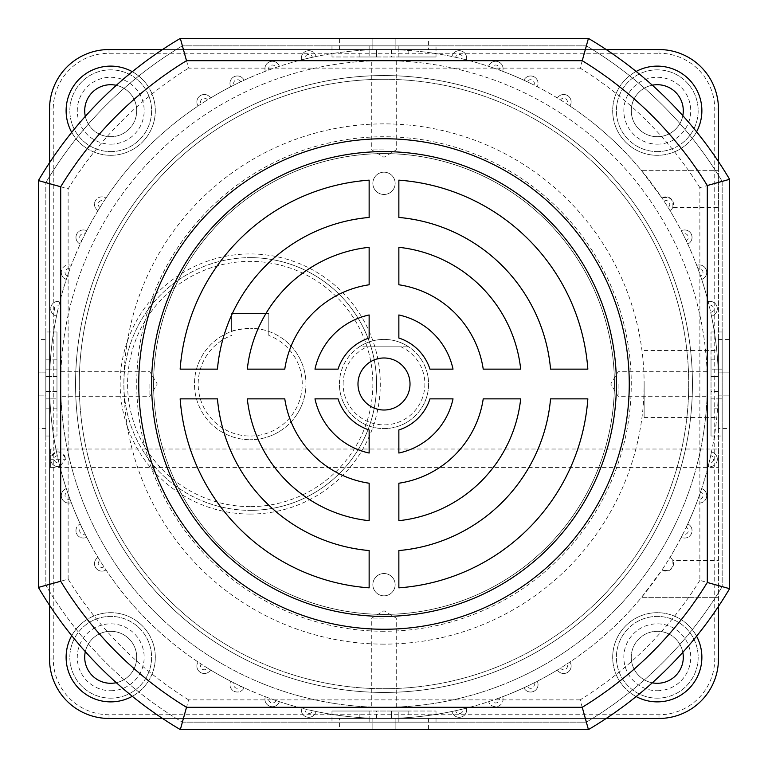 <?xml version="1.0" encoding="UTF-8"?>
<svg xmlns="http://www.w3.org/2000/svg" width="768" height="768" viewBox="0 0 768 768"><rect width="100%" height="100%" fill="white"/><g stroke="black" fill="none" stroke-linecap="round" stroke-linejoin="round"><path stroke-width="0.58" stroke-dasharray="3.84 2.88" d="M79.277 384A304.723 304.723 0 0 1 384 79.277A304.723 304.723 0 0 1 688.723 384A304.723 304.723 0 0 1 384 688.723A304.723 304.723 0 0 1 79.277 384M692.438 384A308.438 308.438 0 0 0 384 75.562A308.438 308.438 0 0 0 75.562 384A308.438 308.438 0 0 1 384 75.562A308.438 308.438 0 0 1 692.438 384A308.438 308.438 0 0 1 384 692.438A308.438 308.438 0 0 1 75.562 384A308.438 308.438 0 0 0 384 692.438A308.438 308.438 0 0 0 692.438 384A308.438 308.438 0 0 0 384 75.562A308.438 308.438 0 0 0 75.562 384A308.438 308.438 0 0 0 384 692.438A308.438 308.438 0 0 0 692.438 384M657.283 683.29A26.016 26.016 0 0 1 631.267 657.283A26.016 26.016 0 0 1 657.283 631.267A26.016 26.016 0 0 1 683.29 657.283A26.016 26.016 0 0 1 657.283 683.29A26.016 26.016 0 0 1 631.267 657.283A26.016 26.016 0 0 1 682.819 652.339A26.016 26.016 0 0 0 631.267 657.283A26.016 26.016 0 0 1 657.283 631.267A26.016 26.016 0 0 1 683.29 657.283A26.016 26.016 0 0 1 657.283 683.29A26.016 26.016 0 0 1 631.267 657.283A26.016 26.016 0 0 0 652.301 682.81M136.733 657.283A26.016 26.016 0 0 1 110.717 683.29A26.016 26.016 0 0 1 84.71 657.283A26.016 26.016 0 0 1 110.717 631.267A26.016 26.016 0 0 1 136.733 657.283A26.016 26.016 0 0 0 85.325 651.658A26.016 26.016 0 0 1 136.733 657.283A26.016 26.016 0 0 1 110.717 683.29A26.016 26.016 0 0 1 84.71 657.283A26.016 26.016 0 0 1 110.717 631.267A26.016 26.016 0 0 1 116.304 682.685A26.016 26.016 0 0 0 136.733 657.283M85.325 116.342A26.016 26.016 0 0 0 136.733 110.717A26.016 26.016 0 0 1 110.717 136.733A26.016 26.016 0 0 1 84.71 110.717A26.016 26.016 0 0 1 110.717 84.71A26.016 26.016 0 0 1 136.733 110.717A26.016 26.016 0 0 0 116.304 85.315A26.016 26.016 0 0 1 110.717 136.733A26.016 26.016 0 0 1 84.71 110.717A26.016 26.016 0 0 1 110.717 84.71A26.016 26.016 0 0 1 136.733 110.717A26.016 26.016 0 0 1 110.717 136.733A26.016 26.016 0 0 1 84.71 110.717M683.29 110.717A26.016 26.016 0 0 1 657.283 136.733A26.016 26.016 0 0 1 631.267 110.717A26.016 26.016 0 0 0 682.819 115.661A26.016 26.016 0 0 1 631.267 110.717A26.016 26.016 0 0 1 657.283 84.71A26.016 26.016 0 0 1 683.29 110.717A26.016 26.016 0 0 1 657.283 136.733A26.016 26.016 0 0 1 652.301 85.19A26.016 26.016 0 0 0 631.267 110.717A26.016 26.016 0 0 1 657.283 84.71A26.016 26.016 0 0 1 683.29 110.717M132.298 696.307A44.592 44.592 0 0 0 110.717 612.691A44.592 44.592 0 0 0 66.125 657.283A44.592 44.592 0 0 0 110.717 701.875A44.592 44.592 0 0 0 121.891 614.112A44.592 44.592 0 0 0 71.722 635.645M696.576 636.202A44.592 44.592 0 0 0 612.691 657.283A44.592 44.592 0 0 0 657.283 701.875A44.592 44.592 0 0 0 701.875 657.283A44.592 44.592 0 0 0 657.283 612.691A44.592 44.592 0 0 0 636.144 696.547M636.144 71.453A44.592 44.592 0 0 0 657.283 155.309A44.592 44.592 0 0 0 701.875 110.717A44.592 44.592 0 0 0 657.283 66.125A44.592 44.592 0 0 0 646.416 153.965A44.592 44.592 0 0 0 696.576 131.798M71.722 132.355A44.592 44.592 0 0 0 155.309 110.717A44.592 44.592 0 0 0 110.717 66.125A44.592 44.592 0 0 0 66.125 110.717A44.592 44.592 0 0 0 110.717 155.309A44.592 44.592 0 0 0 132.298 71.693M372.854 584.669A11.146 11.146 0 0 0 384 595.824A11.146 11.146 0 0 0 395.146 584.669A11.146 11.146 0 0 0 384 573.523A11.146 11.146 0 0 0 372.854 584.669A11.146 11.146 0 0 0 384 595.824A11.146 11.146 0 0 0 395.146 584.669A11.146 11.146 0 0 0 384 573.523A11.146 11.146 0 0 0 372.854 584.669M372.854 183.331A11.146 11.146 0 0 0 384 194.477A11.146 11.146 0 0 0 395.146 183.331A11.146 11.146 0 0 0 384 172.176A11.146 11.146 0 0 0 372.854 183.331A11.146 11.146 0 0 0 384 194.477A11.146 11.146 0 0 0 395.146 183.331A11.146 11.146 0 0 0 384 172.176A11.146 11.146 0 0 0 372.854 183.331M153.6 384A230.4 230.4 0 0 0 384 614.4A230.4 230.4 0 0 0 614.4 384A230.4 230.4 0 0 0 384 153.6A230.4 230.4 0 0 0 153.6 384A230.4 230.4 0 0 0 384 614.4A230.4 230.4 0 0 0 614.4 384A230.4 230.4 0 0 0 384 153.6A230.4 230.4 0 0 0 153.6 384M343.123 384A40.877 40.877 0 0 1 366.97 346.838L359.347 346.838A44.592 44.592 0 0 0 384 428.592A44.592 44.592 0 0 0 408.653 346.838L401.03 346.838A40.877 40.877 0 0 1 384 424.877A40.877 40.877 0 0 1 343.123 384M672.787 207.485C673.613 199.286 670.022 196.147 662.006 198.077L641.29 170.323L718.454 170.323L718.454 207.485L672.787 207.485A7.43 7.43 0 0 1 669.994 210.614L668.054 207.446A3.715 3.715 0 0 0 667.853 201.034A3.715 3.715 0 0 0 664.061 201.178L662.006 198.077A7.43 7.43 0 0 1 673.507 204.298A7.43 7.43 0 0 1 669.994 210.614A334.454 334.454 0 0 1 681.274 230.746A7.43 7.43 0 0 1 691.286 234.125A7.43 7.43 0 0 1 687.782 244.099L686.218 240.739A3.715 3.715 0 0 0 688.32 237.389A3.715 3.715 0 0 0 682.954 234.058L681.274 230.746A7.43 7.43 0 0 1 692.035 237.389A7.43 7.43 0 0 1 687.782 244.099A334.454 334.454 0 0 1 696.71 265.382A7.43 7.43 0 0 1 706.272 269.875A7.43 7.43 0 0 1 701.674 279.389L700.493 275.866A3.715 3.715 0 0 0 702.989 272.362A3.715 3.715 0 0 0 698.006 268.858L696.71 265.382A7.43 7.43 0 0 1 706.704 272.362A7.43 7.43 0 0 1 701.674 279.389A334.454 334.454 0 0 1 708.125 301.546A7.43 7.43 0 0 1 717.12 307.094A7.43 7.43 0 0 1 711.475 316.022L710.698 312.394A334.454 334.454 0 0 0 709.027 305.146L708.125 301.546A7.43 7.43 0 0 1 717.312 308.765A7.43 7.43 0 0 1 711.475 316.022A334.454 334.454 0 0 1 718.454 384L718.454 417.446L718.454 384A334.454 334.454 0 0 0 384 49.546A334.454 334.454 0 0 0 55.93 449.03L57.302 455.606A3.715 3.715 0 0 0 54.403 459.235A3.715 3.715 0 0 0 58.973 462.854L59.875 466.454A7.43 7.43 0 0 1 50.688 459.235A7.43 7.43 0 0 1 56.525 451.978C61.411 451.469 64.397 453.581 65.501 458.323L65.549 459.235L65.501 458.323C60.576 449.856 55.661 449.856 50.746 458.323L50.688 459.235L65.549 459.235L59.875 466.454L60.173 467.616A334.454 334.454 0 0 0 66.326 488.611L67.507 492.134A3.715 3.715 0 0 0 65.011 495.638A3.715 3.715 0 0 0 69.994 499.142A334.454 334.454 0 0 1 67.507 492.134M718.454 449.03L718.454 458.323L718.454 449.03L50.678 449.03L50.678 467.616L718.454 467.616L718.454 458.323L718.454 467.616M50.678 467.616L50.678 449.03M644.131 384L644.131 417.446L644.131 384M384 149.885L371.741 149.885L384 149.885M384 60.701C368.179 60.95 368.179 60.95 384 60.701C368.179 60.95 368.179 60.95 384 60.701C399.821 60.95 399.821 60.95 384 60.701C399.821 60.95 399.821 60.95 384 60.701M149.885 384L149.885 396.259L149.885 384M60.701 384C60.95 399.821 60.95 399.821 60.701 384C60.95 399.821 60.95 399.821 60.701 384A323.299 323.299 0 0 1 384 60.701A323.299 323.299 0 0 1 707.299 384C707.05 399.821 707.05 399.821 707.299 384C707.05 399.821 707.05 399.821 707.299 384C707.05 368.179 707.05 368.179 707.299 384C707.05 368.179 707.05 368.179 707.299 384A323.299 323.299 0 0 0 384 60.701A323.299 323.299 0 0 0 60.701 384C60.95 368.179 60.95 368.179 60.701 384C60.95 368.179 60.95 368.179 60.701 384A323.299 323.299 0 0 0 384 707.299A323.299 323.299 0 0 0 707.299 384A323.299 323.299 0 0 1 384 707.299A323.299 323.299 0 0 1 60.701 384A323.299 323.299 0 0 0 384 707.299A323.299 323.299 0 0 0 707.299 384M384 618.115L371.741 618.115L384 618.115M384 707.299C368.179 707.05 368.179 707.05 384 707.299C368.179 707.05 368.179 707.05 384 707.299C399.821 707.05 399.821 707.05 384 707.299C399.821 707.05 399.821 707.05 384 707.299M618.115 384L618.115 396.259L618.115 384M718.454 161.587L718.454 170.323L641.29 170.323A334.454 334.454 0 0 0 569.923 105.994A7.43 7.43 0 0 0 567.696 95.654A7.43 7.43 0 0 0 557.386 98.006A7.43 7.43 0 0 1 571.133 101.923A7.43 7.43 0 0 1 569.923 105.994L566.822 103.939A3.715 3.715 0 0 0 564.73 98.352A3.715 3.715 0 0 0 560.554 99.946L557.386 98.006A334.454 334.454 0 0 0 537.254 86.726A7.43 7.43 0 0 0 533.875 76.714A7.43 7.43 0 0 0 523.901 80.218A7.43 7.43 0 0 1 538.042 83.395A7.43 7.43 0 0 1 537.254 86.726L533.942 85.046A3.715 3.715 0 0 0 531.437 79.776A3.715 3.715 0 0 0 527.261 81.782L523.901 80.218A334.454 334.454 0 0 0 502.618 71.29A7.43 7.43 0 0 0 498.125 61.728A7.43 7.43 0 0 0 488.611 66.326A7.43 7.43 0 0 1 503.078 68.736A7.43 7.43 0 0 1 502.618 71.29L499.142 69.994A3.715 3.715 0 0 0 496.262 65.069A3.715 3.715 0 0 0 492.134 67.507L488.611 66.326A334.454 334.454 0 0 0 466.454 59.875A7.43 7.43 0 0 0 460.906 50.88A7.43 7.43 0 0 0 451.978 56.525A7.43 7.43 0 0 1 466.666 58.118A7.43 7.43 0 0 1 466.454 59.875L462.854 58.973A3.715 3.715 0 0 0 459.648 54.422A3.715 3.715 0 0 0 455.606 57.302L451.978 56.525A334.454 334.454 0 0 0 316.022 56.525A7.43 7.43 0 0 0 301.334 58.118A7.43 7.43 0 0 1 316.022 56.525L312.394 57.302A3.715 3.715 0 0 0 305.05 58.118A3.715 3.715 0 0 0 305.146 58.973L301.546 59.875A334.454 334.454 0 0 0 279.389 66.326A7.43 7.43 0 0 0 264.922 68.736A7.43 7.43 0 0 1 279.389 66.326L275.866 67.507A3.715 3.715 0 0 0 268.646 68.736A3.715 3.715 0 0 0 268.858 69.994L265.382 71.29A334.454 334.454 0 0 0 244.099 80.218A7.43 7.43 0 0 0 229.958 83.395A7.43 7.43 0 0 1 244.099 80.218L240.739 81.782A3.715 3.715 0 0 0 233.674 83.395A3.715 3.715 0 0 0 234.058 85.046L230.746 86.726A334.454 334.454 0 0 0 210.614 98.006A7.43 7.43 0 0 0 196.867 101.923A7.43 7.43 0 0 1 210.614 98.006L207.446 99.946A3.715 3.715 0 0 0 200.582 101.923A3.715 3.715 0 0 0 201.178 103.939A334.454 334.454 0 0 1 207.446 99.946M710.698 455.606L711.475 451.978A7.43 7.43 0 0 1 717.312 459.235A7.43 7.43 0 0 1 708.125 466.454L709.027 462.854A3.715 3.715 0 0 0 713.597 459.235A3.715 3.715 0 0 0 710.698 455.606A334.454 334.454 0 0 1 709.027 462.854M700.493 492.134L701.674 488.611A7.43 7.43 0 0 1 706.704 495.638A7.43 7.43 0 0 1 696.71 502.618L698.006 499.142A3.715 3.715 0 0 0 702.989 495.638A3.715 3.715 0 0 0 700.493 492.134A334.454 334.454 0 0 1 698.006 499.142M686.218 527.261L687.782 523.901A7.43 7.43 0 0 1 692.035 530.611A7.43 7.43 0 0 1 681.274 537.254L682.954 533.942A3.715 3.715 0 0 0 688.32 530.611A3.715 3.715 0 0 0 686.218 527.261A334.454 334.454 0 0 1 682.954 533.942M69.994 499.142L71.29 502.618A7.43 7.43 0 0 1 61.296 495.638A7.43 7.43 0 0 1 66.326 488.611A7.43 7.43 0 0 0 61.296 495.638A7.43 7.43 0 0 0 71.29 502.618A334.454 334.454 0 0 0 80.218 523.901L81.782 527.261A3.715 3.715 0 0 0 79.68 530.611A3.715 3.715 0 0 0 85.046 533.942L86.726 537.254A7.43 7.43 0 0 1 75.965 530.611A7.43 7.43 0 0 1 80.218 523.901A7.43 7.43 0 0 0 75.965 530.611A7.43 7.43 0 0 0 86.726 537.254A334.454 334.454 0 0 0 98.006 557.386L99.946 560.554A3.715 3.715 0 0 0 100.147 566.966A3.715 3.715 0 0 0 103.939 566.822L105.994 569.923A7.43 7.43 0 0 1 94.493 563.702A7.43 7.43 0 0 1 98.006 557.386A7.43 7.43 0 0 0 98.39 570.24A7.43 7.43 0 0 0 105.994 569.923A334.454 334.454 0 0 0 198.077 662.006L201.178 664.061A3.715 3.715 0 0 0 203.27 669.648A3.715 3.715 0 0 0 207.446 668.054L210.614 669.994A7.43 7.43 0 0 1 196.867 666.077A7.43 7.43 0 0 1 198.077 662.006A7.43 7.43 0 0 0 202.262 673.219A7.43 7.43 0 0 0 210.614 669.994A334.454 334.454 0 0 0 230.746 681.274L234.058 682.954A3.715 3.715 0 0 0 236.563 688.224A3.715 3.715 0 0 0 240.739 686.218L244.099 687.782A7.43 7.43 0 0 1 229.958 684.605A7.43 7.43 0 0 1 230.746 681.274A7.43 7.43 0 0 0 235.757 691.853A7.43 7.43 0 0 0 244.099 687.782A334.454 334.454 0 0 0 265.382 696.71L268.858 698.006A3.715 3.715 0 0 0 271.738 702.931A3.715 3.715 0 0 0 275.866 700.493L279.389 701.674A7.43 7.43 0 0 1 264.922 699.264A7.43 7.43 0 0 1 265.382 696.71A7.43 7.43 0 0 0 271.142 706.598A7.43 7.43 0 0 0 279.389 701.674A334.454 334.454 0 0 0 301.546 708.125L305.146 709.027A3.715 3.715 0 0 0 308.352 713.578A3.715 3.715 0 0 0 312.394 710.698L316.022 711.475A7.43 7.43 0 0 1 301.334 709.882A7.43 7.43 0 0 1 301.546 708.125A7.43 7.43 0 0 0 307.968 717.264A7.43 7.43 0 0 0 316.022 711.475A334.454 334.454 0 0 0 451.978 711.475L455.606 710.698A3.715 3.715 0 0 0 462.95 709.882A3.715 3.715 0 0 0 462.854 709.027L466.454 708.125A7.43 7.43 0 0 1 460.032 717.264A7.43 7.43 0 0 1 451.978 711.475A7.43 7.43 0 0 0 460.906 717.12A7.43 7.43 0 0 0 466.454 708.125A334.454 334.454 0 0 0 488.611 701.674L492.134 700.493A3.715 3.715 0 0 0 499.354 699.264A3.715 3.715 0 0 0 499.142 698.006L502.618 696.71A7.43 7.43 0 0 1 496.858 706.598A7.43 7.43 0 0 1 488.611 701.674A7.43 7.43 0 0 0 498.125 706.272A7.43 7.43 0 0 0 502.618 696.71A334.454 334.454 0 0 0 523.901 687.782L527.261 686.218A3.715 3.715 0 0 0 534.326 684.605A3.715 3.715 0 0 0 533.942 682.954L537.254 681.274A7.43 7.43 0 0 1 532.243 691.853A7.43 7.43 0 0 1 523.901 687.782A7.43 7.43 0 0 0 533.875 691.286A7.43 7.43 0 0 0 537.254 681.274A334.454 334.454 0 0 0 557.386 669.994A7.43 7.43 0 0 0 567.696 672.346A7.43 7.43 0 0 0 569.923 662.006A7.43 7.43 0 0 1 565.738 673.219A7.43 7.43 0 0 1 557.386 669.994L560.554 668.054A3.715 3.715 0 0 0 567.418 666.077A3.715 3.715 0 0 0 566.822 664.061A334.454 334.454 0 0 1 560.554 668.054M201.178 103.939L198.077 105.994A7.43 7.43 0 0 1 196.867 101.923A7.43 7.43 0 0 0 198.077 105.994A334.454 334.454 0 0 0 105.994 198.077A7.43 7.43 0 0 0 94.493 204.298A7.43 7.43 0 0 1 105.994 198.077L103.939 201.178A3.715 3.715 0 0 0 98.208 204.298A3.715 3.715 0 0 0 99.946 207.446L98.006 210.614A334.454 334.454 0 0 0 86.726 230.746A7.43 7.43 0 0 0 75.965 237.389A7.43 7.43 0 0 1 86.726 230.746L85.046 234.058A3.715 3.715 0 0 0 79.68 237.389A3.715 3.715 0 0 0 81.782 240.739L80.218 244.099A334.454 334.454 0 0 0 71.29 265.382A7.43 7.43 0 0 0 61.296 272.362A7.43 7.43 0 0 1 71.29 265.382L69.994 268.858A3.715 3.715 0 0 0 65.011 272.362A3.715 3.715 0 0 0 67.507 275.866L66.326 279.389A334.454 334.454 0 0 0 59.875 301.546A7.43 7.43 0 0 0 50.688 308.765A7.43 7.43 0 0 1 59.875 301.546L58.973 305.146A3.715 3.715 0 0 0 54.403 308.765A3.715 3.715 0 0 0 57.302 312.394A334.454 334.454 0 0 1 58.973 305.146M698.006 268.858A334.454 334.454 0 0 1 700.493 275.866M682.954 234.058A334.454 334.454 0 0 1 686.218 240.739M664.061 201.178A334.454 334.454 0 0 1 668.054 207.446M560.554 99.946A334.454 334.454 0 0 1 566.822 103.939M527.261 81.782A334.454 334.454 0 0 1 533.942 85.046M492.134 67.507A334.454 334.454 0 0 1 499.142 69.994M455.606 57.302A334.454 334.454 0 0 1 462.854 58.973M305.146 58.973A334.454 334.454 0 0 1 312.394 57.302M268.858 69.994A334.454 334.454 0 0 1 275.866 67.507M234.058 85.046A334.454 334.454 0 0 1 240.739 81.782M99.946 207.446A334.454 334.454 0 0 1 103.939 201.178M81.782 240.739A334.454 334.454 0 0 1 85.046 234.058M67.507 275.866A334.454 334.454 0 0 1 69.994 268.858M57.302 312.394L56.525 316.022A334.454 334.454 0 0 0 49.546 384L49.546 162.72M229.958 83.395A7.43 7.43 0 0 0 230.746 86.726A7.43 7.43 0 0 1 229.958 83.395A7.43 7.43 0 0 0 230.746 86.726M264.922 68.736A7.43 7.43 0 0 0 265.382 71.29A7.43 7.43 0 0 1 264.922 68.736A7.43 7.43 0 0 0 265.382 71.29M301.334 58.118A7.43 7.43 0 0 0 301.546 59.875A7.43 7.43 0 0 1 301.334 58.118A7.43 7.43 0 0 0 301.546 59.875M50.688 308.765A7.43 7.43 0 0 0 56.525 316.022A7.43 7.43 0 0 1 50.688 308.765A7.43 7.43 0 0 0 56.525 316.022M61.296 272.362A7.43 7.43 0 0 0 66.326 279.389A7.43 7.43 0 0 1 61.296 272.362A7.43 7.43 0 0 0 66.326 279.389M75.965 237.389A7.43 7.43 0 0 0 80.218 244.099A7.43 7.43 0 0 1 75.965 237.389A7.43 7.43 0 0 0 80.218 244.099M94.493 204.298A7.43 7.43 0 0 0 98.006 210.614A7.43 7.43 0 0 1 94.493 204.298A7.43 7.43 0 0 0 98.006 210.614M339.408 384A44.592 44.592 0 0 1 384 339.408A44.592 44.592 0 0 1 428.592 384A44.592 44.592 0 0 1 384 428.592A44.592 44.592 0 0 1 339.408 384M359.347 346.838A44.592 44.592 0 0 1 408.653 346.838L359.347 346.838M49.546 605.28L49.546 384A334.454 334.454 0 0 0 384 718.454A334.454 334.454 0 0 0 718.454 384L718.454 658.992A59.462 59.462 0 0 1 658.992 718.454L109.008 718.454A59.462 59.462 0 0 1 49.546 658.992L49.546 109.008A59.462 59.462 0 0 1 109.008 49.546L658.992 49.546A59.462 59.462 0 0 1 718.454 109.008A59.462 59.462 0 0 0 658.992 49.546A59.462 59.462 0 0 1 718.454 109.008A59.462 59.462 0 0 0 658.992 49.546L109.008 49.546L658.992 49.546L658.992 53.261A55.738 55.738 0 0 1 714.739 109.008L714.739 658.992A55.738 55.738 0 0 1 658.992 714.739L109.008 714.739A55.738 55.738 0 0 1 53.261 658.992L53.261 109.008A55.738 55.738 0 0 1 109.008 53.261L658.992 53.261M606.221 718.454L162.528 718.454M566.822 664.061L569.923 662.006A334.454 334.454 0 0 0 641.29 597.677L718.454 597.677L641.29 597.677L662.006 569.923A7.43 7.43 0 0 0 672.346 567.696A7.43 7.43 0 0 0 669.994 557.386A334.454 334.454 0 0 1 662.006 569.923C670.022 571.853 673.613 568.714 672.787 560.515L718.454 560.515M162.528 49.546L606.221 49.546M366.97 346.838L401.03 346.838M718.454 207.485L718.454 384A334.454 334.454 0 0 1 711.475 451.978A7.43 7.43 0 0 1 717.12 460.906A7.43 7.43 0 0 1 708.125 466.454A334.454 334.454 0 0 1 701.674 488.611A7.43 7.43 0 0 1 706.272 498.125A7.43 7.43 0 0 1 696.71 502.618A334.454 334.454 0 0 1 687.782 523.901A7.43 7.43 0 0 1 691.286 533.875A7.43 7.43 0 0 1 681.274 537.254A334.454 334.454 0 0 1 669.994 557.386A7.43 7.43 0 0 1 672.787 560.515M533.942 682.954A334.454 334.454 0 0 1 527.261 686.218M499.142 698.006A334.454 334.454 0 0 1 492.134 700.493M462.854 709.027A334.454 334.454 0 0 1 455.606 710.698M312.394 710.698A334.454 334.454 0 0 1 305.146 709.027M275.866 700.493A334.454 334.454 0 0 1 268.858 698.006M240.739 686.218A334.454 334.454 0 0 1 234.058 682.954M207.446 668.054A334.454 334.454 0 0 1 201.178 664.061M103.939 566.822A334.454 334.454 0 0 1 99.946 560.554M85.046 533.942A334.454 334.454 0 0 1 81.782 527.261M58.973 462.854A334.454 334.454 0 0 1 57.302 455.606M408.154 56.976L391.43 56.976L391.43 49.546L408.154 49.546L359.846 49.546L391.43 49.546L391.43 56.976L408.154 56.976L408.154 49.546M711.024 408.154L711.024 391.43L718.454 391.43L718.454 408.154L718.454 359.846L718.454 391.43L711.024 391.43L711.024 408.154L718.454 408.154M359.846 711.024L376.57 711.024L376.57 718.454L359.846 718.454L408.154 718.454L376.57 718.454L376.57 711.024L359.846 711.024L359.846 718.454M428.592 38.4L372.854 38.4L428.592 38.4L428.592 49.546L339.408 49.546L428.592 49.546M729.6 428.592L729.6 372.854L729.6 428.592L718.454 428.592L718.454 339.408L718.454 428.592M339.408 729.6L395.146 729.6L339.408 729.6L339.408 718.454L428.592 718.454L339.408 718.454M436.022 56.976L398.861 56.976L436.022 56.976L436.022 45.83L369.139 45.83L436.022 45.83M711.024 436.022L711.024 398.861L711.024 436.022L722.17 436.022L722.17 369.139L722.17 436.022M331.978 711.024L369.139 711.024L331.978 711.024L331.978 722.17L398.861 722.17L331.978 722.17M45.83 359.846L45.83 376.57L45.83 359.846L56.976 359.846L56.976 376.57L56.976 359.846M56.976 331.978L56.976 369.139L56.976 331.978L45.83 331.978L45.83 398.861L45.83 331.978M38.4 339.408L38.4 395.146L38.4 339.408L45.83 339.408L45.83 372.854L45.83 339.408M384 357.984A26.016 26.016 0 0 0 357.984 384A26.016 26.016 0 0 0 384 410.016A26.016 26.016 0 0 0 410.016 384A26.016 26.016 0 0 0 384 357.984M384 631.258A247.258 247.258 0 0 1 136.742 384A247.258 247.258 0 0 1 384 136.742A247.258 247.258 0 0 1 631.258 384A247.258 247.258 0 0 1 384 631.258M384 644.131A260.131 260.131 0 0 1 123.869 384A260.131 260.131 0 0 1 384 123.869A260.131 260.131 0 0 1 644.131 384A260.131 260.131 0 0 1 384 644.131M586.387 45.83L182.371 45.83L586.387 45.83A393.907 393.907 0 0 1 722.17 181.363L722.17 586.637L722.17 181.363A393.907 393.907 0 0 0 586.387 45.83A393.907 393.907 0 0 1 722.17 181.363M369.139 45.83L331.978 45.83L369.139 45.83L369.139 56.976L331.978 56.976L398.861 56.976L369.139 56.976L369.139 45.83M722.17 369.139L722.17 331.978L722.17 369.139L711.024 369.139L711.024 331.978L711.024 398.861L711.024 369.139L722.17 369.139M182.371 722.17L586.387 722.17L182.371 722.17A393.907 393.907 0 0 1 45.83 585.379L45.83 182.621L45.83 585.379A393.907 393.907 0 0 0 182.371 722.17A393.907 393.907 0 0 1 45.83 585.379M398.861 722.17L436.022 722.17L398.861 722.17L398.861 711.024L436.022 711.024L369.139 711.024L398.861 711.024L398.861 722.17M45.83 398.861L45.83 436.022L45.83 398.861L56.976 398.861L56.976 436.022L56.976 369.139L56.976 398.861L45.83 398.861M180.326 729.6A401.338 401.338 0 0 1 38.4 587.414L38.4 180.586A401.338 401.338 0 0 1 180.326 38.4L588.422 38.4A401.338 401.338 0 0 1 729.6 179.318L729.6 588.682A401.338 401.338 0 0 1 588.422 729.6L180.326 729.6M38.4 395.146L38.4 428.592L38.4 395.146L45.83 395.146L45.83 428.592L45.83 372.854L45.83 395.146L38.4 395.146M372.854 38.4L339.408 38.4L372.854 38.4L372.854 49.546L372.854 38.4M729.6 372.854L729.6 339.408L729.6 372.854L718.454 372.854L729.6 372.854M395.146 729.6L428.592 729.6L395.146 729.6L395.146 718.454L395.146 729.6M722.17 586.637A393.907 393.907 0 0 1 586.387 722.17A393.907 393.907 0 0 0 722.17 586.637A393.907 393.907 0 0 1 586.387 722.17M45.83 182.621A393.907 393.907 0 0 1 182.371 45.83A393.907 393.907 0 0 0 45.83 182.621A393.907 393.907 0 0 1 182.371 45.83M520.694 369.139A137.501 137.501 0 0 0 398.861 247.306L398.861 284.774A100.339 100.339 0 0 1 483.226 369.139L520.694 369.139M587.846 369.139A204.384 204.384 0 0 0 398.861 180.154L398.861 217.44A167.222 167.222 0 0 1 550.56 369.139L587.846 369.139M369.139 247.306A137.501 137.501 0 0 0 247.306 369.139L284.774 369.139A100.339 100.339 0 0 1 369.139 284.774L369.139 247.306M338.035 369.139A48.307 48.307 0 0 1 369.139 338.035L369.139 314.976A70.608 70.608 0 0 0 314.976 369.139L338.035 369.139M369.139 180.154A204.384 204.384 0 0 0 180.154 369.139L217.44 369.139A167.222 167.222 0 0 1 369.139 217.44L369.139 180.154M453.024 369.139A70.608 70.608 0 0 0 398.861 314.976L398.861 338.035A48.307 48.307 0 0 1 429.965 369.139L453.024 369.139M398.861 587.846A204.384 204.384 0 0 0 587.846 398.861L550.56 398.861A167.222 167.222 0 0 1 398.861 550.56L398.861 587.846M369.139 429.965A48.307 48.307 0 0 1 338.035 398.861L314.976 398.861A70.608 70.608 0 0 0 369.139 453.024L369.139 429.965M483.226 398.861A100.339 100.339 0 0 1 398.861 483.226L398.861 520.694A137.501 137.501 0 0 0 520.694 398.861L483.226 398.861M369.139 483.226A100.339 100.339 0 0 1 284.774 398.861L247.306 398.861A137.501 137.501 0 0 0 369.139 520.694L369.139 483.226M398.861 453.024A70.608 70.608 0 0 0 453.024 398.861L429.965 398.861A48.307 48.307 0 0 1 398.861 429.965L398.861 453.024M180.154 398.861A204.384 204.384 0 0 0 369.139 587.846L369.139 550.56A167.222 167.222 0 0 1 217.44 398.861L180.154 398.861M45.83 391.43L45.83 408.154L45.83 391.43L56.976 391.43L56.976 376.57L56.976 408.154L56.976 391.43L45.83 391.43M715.123 183.322L699.869 187.642L699.869 580.358L715.546 584.794M699.869 580.358A371.616 371.616 0 0 1 580.138 699.869L584.698 716.093M582.269 60.595L580.138 68.131A371.616 371.616 0 0 1 699.869 187.642M580.138 699.869L188.611 699.869L184.051 716.093M186.48 60.595L188.611 68.131L580.138 68.131M188.611 699.869A371.616 371.616 0 0 1 68.131 579.149L60.413 581.328M60.595 186.72L68.131 188.851A371.616 371.616 0 0 1 188.611 68.131M391.43 711.024L408.154 711.024L376.57 711.024L391.43 711.024L391.43 718.454L391.43 711.024M711.024 376.57L711.024 359.846L711.024 391.43L711.024 376.57L718.454 376.57L711.024 376.57M376.57 56.976L359.846 56.976L376.57 56.976L376.57 49.546L376.57 56.976M268.8 335.405L268.8 313.392L231.638 313.392L231.638 331.45A55.738 55.738 0 0 0 250.224 439.738A55.738 55.738 0 0 1 194.477 384A55.738 55.738 0 0 1 250.224 328.262C238.925 329.299 232.733 330.355 231.638 331.45L231.638 313.392L268.8 313.392L268.8 331.45C267.696 330.355 261.504 329.29 250.224 328.262A55.738 55.738 0 0 1 305.962 384A55.738 55.738 0 0 1 250.224 439.738A55.738 55.738 0 0 0 268.8 331.45L268.8 335.405A52.022 52.022 0 0 1 291.782 415.296A52.022 52.022 0 0 1 208.656 415.296A52.022 52.022 0 0 1 231.638 335.405M110.717 144.163A33.446 33.446 0 0 0 144.163 110.717A33.446 33.446 0 0 0 110.717 77.27A33.446 33.446 0 0 0 77.27 110.717A33.446 33.446 0 0 0 110.717 144.163M110.717 690.73A33.446 33.446 0 0 0 144.163 657.283A33.446 33.446 0 0 0 110.717 623.837A33.446 33.446 0 0 0 77.27 657.283A33.446 33.446 0 0 0 110.717 690.73M657.283 690.73A33.446 33.446 0 0 0 690.73 657.283A33.446 33.446 0 0 0 657.283 623.837A33.446 33.446 0 0 0 623.837 657.283A33.446 33.446 0 0 0 657.283 690.73M657.283 144.163A33.446 33.446 0 0 0 690.73 110.717A33.446 33.446 0 0 0 657.283 77.27A33.446 33.446 0 0 0 623.837 110.717A33.446 33.446 0 0 0 657.283 144.163M250.224 257.654A126.346 126.346 0 0 1 376.57 384A126.346 126.346 0 0 1 250.224 510.346A126.346 126.346 0 0 0 376.57 384A126.346 126.346 0 0 0 250.224 257.654A126.346 126.346 0 0 0 123.869 384A126.346 126.346 0 0 0 250.224 510.346A126.346 126.346 0 0 1 123.869 384A126.346 126.346 0 0 1 250.224 257.654A126.346 126.346 0 0 0 123.869 384A126.346 126.346 0 0 0 250.224 510.346A126.346 126.346 0 0 0 376.57 384A126.346 126.346 0 0 0 250.224 257.654M384 692.438A308.438 308.438 0 0 0 692.438 384A308.438 308.438 0 0 0 384 75.562A308.438 308.438 0 0 0 75.562 384A308.438 308.438 0 0 0 384 692.438A308.438 308.438 0 0 0 692.438 384A308.438 308.438 0 0 0 384 75.562A308.438 308.438 0 0 0 75.562 384A308.438 308.438 0 0 0 384 692.438M657.283 698.16A40.877 40.877 0 0 0 698.16 657.283A40.877 40.877 0 0 0 657.283 616.406A40.877 40.877 0 0 0 616.406 657.283A40.877 40.877 0 0 0 657.283 698.16A40.877 40.877 0 0 0 698.16 657.283A40.877 40.877 0 0 0 657.283 616.406A40.877 40.877 0 0 0 616.406 657.283A40.877 40.877 0 0 0 657.283 698.16M657.283 151.594A40.877 40.877 0 0 0 698.16 110.717A40.877 40.877 0 0 0 657.283 69.84A40.877 40.877 0 0 0 616.406 110.717A40.877 40.877 0 0 0 657.283 151.594A40.877 40.877 0 0 0 698.16 110.717A40.877 40.877 0 0 0 657.283 69.84A40.877 40.877 0 0 0 616.406 110.717A40.877 40.877 0 0 0 657.283 151.594M110.717 151.594A40.877 40.877 0 0 0 151.594 110.717A40.877 40.877 0 0 0 110.717 69.84A40.877 40.877 0 0 0 69.84 110.717A40.877 40.877 0 0 0 110.717 151.594A40.877 40.877 0 0 0 151.594 110.717A40.877 40.877 0 0 0 110.717 69.84A40.877 40.877 0 0 0 69.84 110.717A40.877 40.877 0 0 0 110.717 151.594M110.717 698.16A40.877 40.877 0 0 0 151.594 657.283A40.877 40.877 0 0 0 110.717 616.406A40.877 40.877 0 0 0 69.84 657.283A40.877 40.877 0 0 0 110.717 698.16A40.877 40.877 0 0 0 151.594 657.283A40.877 40.877 0 0 0 110.717 616.406A40.877 40.877 0 0 0 69.84 657.283A40.877 40.877 0 0 0 110.717 698.16M384 79.277A304.723 304.723 0 0 1 688.723 384A304.723 304.723 0 0 1 384 688.723A304.723 304.723 0 0 1 79.277 384A304.723 304.723 0 0 1 384 79.277A304.723 304.723 0 0 1 688.723 384A304.723 304.723 0 0 1 384 688.723A304.723 304.723 0 0 1 79.277 384A304.723 304.723 0 0 1 384 79.277M109.008 53.261L109.008 49.546A59.462 59.462 0 0 0 49.546 109.008A59.462 59.462 0 0 1 109.008 49.546A59.462 59.462 0 0 0 49.546 109.008L49.546 658.992L49.546 109.008L53.261 109.008M53.261 658.992L49.546 658.992A59.462 59.462 0 0 0 109.008 718.454A59.462 59.462 0 0 1 49.546 658.992A59.462 59.462 0 0 0 109.008 718.454L658.992 718.454L109.008 718.454L109.008 714.739M658.992 714.739L658.992 718.454A59.462 59.462 0 0 0 718.454 658.992A59.462 59.462 0 0 1 658.992 718.454A59.462 59.462 0 0 0 718.454 658.992L718.454 109.008L714.739 109.008M84.71 657.283A26.016 26.016 0 0 0 110.717 683.29M710.698 312.394A3.715 3.715 0 0 0 713.597 308.765A3.715 3.715 0 0 0 709.027 305.146M198.077 105.994A7.43 7.43 0 0 1 196.867 101.923M316.022 711.475A7.43 7.43 0 0 1 301.334 709.882M279.389 701.674A7.43 7.43 0 0 1 264.922 699.264M244.099 687.782A7.43 7.43 0 0 1 229.958 684.605M210.614 669.994A7.43 7.43 0 0 1 196.867 666.077M105.994 569.923A7.43 7.43 0 0 1 94.493 563.702M86.726 537.254A7.43 7.43 0 0 1 75.965 530.611M71.29 502.618A7.43 7.43 0 0 1 61.296 495.638M59.875 466.454A7.43 7.43 0 0 1 50.688 459.235M466.454 708.125A7.43 7.43 0 0 1 466.666 709.882M502.618 696.71A7.43 7.43 0 0 1 503.078 699.264M537.254 681.274A7.43 7.43 0 0 1 538.042 684.605M569.923 662.006A7.43 7.43 0 0 1 571.133 666.077M687.782 523.901A7.43 7.43 0 0 1 692.035 530.611M701.674 488.611A7.43 7.43 0 0 1 706.704 495.638M711.475 451.978A7.43 7.43 0 0 1 717.312 459.235M708.125 301.546A7.43 7.43 0 0 1 717.312 308.765M696.71 265.382A7.43 7.43 0 0 1 706.704 272.362M681.274 230.746A7.43 7.43 0 0 1 692.035 237.389M662.006 198.077A7.43 7.43 0 0 1 673.507 204.298M557.386 98.006A7.43 7.43 0 0 1 571.133 101.923M523.901 80.218A7.43 7.43 0 0 1 538.042 83.395M488.611 66.326A7.43 7.43 0 0 1 503.078 68.736M451.978 56.525A7.43 7.43 0 0 1 466.666 58.118M395.146 49.546L395.146 38.4L395.146 49.546M718.454 395.146L729.6 395.146L718.454 395.146M372.854 718.454L372.854 729.6L372.854 718.454M398.861 56.976L398.861 45.83L398.861 56.976M711.024 398.861L722.17 398.861L711.024 398.861M369.139 711.024L369.139 722.17L369.139 711.024M56.976 376.57L45.83 376.57L56.976 376.57M56.976 369.139L45.83 369.139L56.976 369.139M45.83 372.854L38.4 372.854L45.83 372.854M68.131 579.149L68.131 188.851M250.224 514.061A130.061 130.061 0 0 0 380.285 384A130.061 130.061 0 0 0 250.224 253.939A130.061 130.061 0 0 0 120.154 384A130.061 130.061 0 0 0 250.224 514.061M250.224 506.63A122.63 122.63 0 0 1 127.584 384A122.63 122.63 0 0 1 250.224 261.37A122.63 122.63 0 0 1 372.854 384A122.63 122.63 0 0 1 250.224 506.63M714.739 658.992L718.454 658.992M644.131 417.446L718.454 417.446M396.259 60.931L396.259 149.885L384 157.248L371.741 149.885L371.741 60.931M60.931 371.741L149.885 371.741L157.248 384L149.885 396.259L60.931 396.259M396.259 707.069L396.259 618.115L384 610.752L371.741 618.115L371.741 707.069M707.069 371.741L618.115 371.741L610.752 384L618.115 396.259L707.069 396.259M644.131 350.554L718.454 350.554M45.83 428.592L38.4 428.592M56.976 436.022L45.83 436.022M56.976 408.154L45.83 408.154M436.022 711.024L436.022 722.17M711.024 331.978L722.17 331.978M331.978 56.976L331.978 45.83M428.592 718.454L428.592 729.6M718.454 339.408L729.6 339.408M339.408 49.546L339.408 38.4M408.154 711.024L408.154 718.454M711.024 359.846L718.454 359.846M359.846 56.976L359.846 49.546M231.638 313.392L231.638 331.45"/><path stroke-width="1.15" d="M652.301 682.81A26.016 26.016 0 0 0 682.819 652.339A26.016 26.016 0 0 1 657.283 683.29M84.71 657.283A26.016 26.016 0 0 1 85.325 651.658A26.016 26.016 0 0 0 116.304 682.685A26.016 26.016 0 0 1 110.717 683.29M84.71 110.717A26.016 26.016 0 0 1 116.304 85.315A26.016 26.016 0 0 0 85.325 116.342M682.819 115.661A26.016 26.016 0 0 0 652.301 85.19A26.016 26.016 0 0 1 682.819 115.661M71.722 635.645A44.592 44.592 0 0 0 132.298 696.307M636.144 696.547A44.592 44.592 0 0 0 696.576 636.202M696.576 131.798A44.592 44.592 0 0 0 636.144 71.453M132.298 71.693A44.592 44.592 0 0 0 71.722 132.355M162.528 718.454L109.008 718.454A59.462 59.462 0 0 1 49.546 658.992L49.546 605.28M718.454 658.992L718.454 606.413L718.454 658.992A59.462 59.462 0 0 1 658.992 718.454L606.221 718.454M606.221 49.546L658.992 49.546A59.462 59.462 0 0 1 718.454 109.008L718.454 161.587M49.546 162.72L49.546 109.008A59.462 59.462 0 0 1 109.008 49.546L162.528 49.546M384 357.984A26.016 26.016 0 0 0 357.984 384A26.016 26.016 0 0 0 384 410.016A26.016 26.016 0 0 0 410.016 384A26.016 26.016 0 0 0 384 357.984M384 138.739A245.261 245.261 0 0 0 138.739 384A245.261 245.261 0 0 0 384 629.261A245.261 245.261 0 0 0 629.261 384A245.261 245.261 0 0 0 384 138.739M384 151.613A232.387 232.387 0 0 0 151.613 384A232.387 232.387 0 0 0 384 616.387A232.387 232.387 0 0 0 616.387 384A232.387 232.387 0 0 0 384 151.613M582.24 60.701L186.509 60.701A379.046 379.046 0 0 0 60.701 186.749L60.701 581.251L38.4 587.414L38.4 180.586A401.338 401.338 0 0 1 180.326 38.4L588.422 38.4A401.338 401.338 0 0 1 729.6 179.318L729.6 588.682L707.299 582.48L707.299 185.52A379.046 379.046 0 0 0 582.24 60.701L588.422 38.4A401.338 401.338 0 0 1 729.6 179.318L707.299 185.52M582.24 707.299L588.422 729.6A401.338 401.338 0 0 0 729.6 588.682A401.338 401.338 0 0 1 588.422 729.6L180.326 729.6L186.509 707.299L582.24 707.299A379.046 379.046 0 0 0 707.299 582.48M520.694 369.139A137.501 137.501 0 0 0 398.861 247.306L398.861 284.774A100.339 100.339 0 0 1 483.226 369.139L520.694 369.139M587.846 369.139A204.384 204.384 0 0 0 398.861 180.154L398.861 217.44A167.222 167.222 0 0 1 550.56 369.139L587.846 369.139M369.139 247.306A137.501 137.501 0 0 0 247.306 369.139L284.774 369.139A100.339 100.339 0 0 1 369.139 284.774L369.139 247.306M338.035 369.139A48.307 48.307 0 0 1 369.139 338.035L369.139 314.976A70.608 70.608 0 0 0 314.976 369.139L338.035 369.139M369.139 180.154A204.384 204.384 0 0 0 180.154 369.139L217.44 369.139A167.222 167.222 0 0 1 369.139 217.44L369.139 180.154M453.024 369.139A70.608 70.608 0 0 0 398.861 314.976L398.861 338.035A48.307 48.307 0 0 1 429.965 369.139L453.024 369.139M398.861 587.846A204.384 204.384 0 0 0 587.846 398.861L550.56 398.861A167.222 167.222 0 0 1 398.861 550.56L398.861 587.846M369.139 429.965A48.307 48.307 0 0 1 338.035 398.861L314.976 398.861A70.608 70.608 0 0 0 369.139 453.024L369.139 429.965M483.226 398.861A100.339 100.339 0 0 1 398.861 483.226L398.861 520.694A137.501 137.501 0 0 0 520.694 398.861L483.226 398.861M369.139 483.226A100.339 100.339 0 0 1 284.774 398.861L247.306 398.861A137.501 137.501 0 0 0 369.139 520.694L369.139 483.226M398.861 453.024A70.608 70.608 0 0 0 453.024 398.861L429.965 398.861A48.307 48.307 0 0 1 398.861 429.965L398.861 453.024M180.154 398.861A204.384 204.384 0 0 0 369.139 587.846L369.139 550.56A167.222 167.222 0 0 1 217.44 398.861L180.154 398.861M186.509 60.701L180.326 38.4A401.338 401.338 0 0 0 38.4 180.586L60.701 186.749M180.326 729.6A401.338 401.338 0 0 1 38.4 587.414A401.338 401.338 0 0 0 180.326 729.6M715.546 584.794L722.17 586.637M722.17 181.363L715.123 183.322M584.698 716.093L586.387 722.17M586.387 45.83L582.269 60.595M184.051 716.093L182.371 722.17M182.371 45.83L186.48 60.595M60.413 581.328L45.83 585.379M45.83 182.621L60.595 186.72M60.701 581.251A379.046 379.046 0 0 0 186.509 707.299"/></g></svg>
